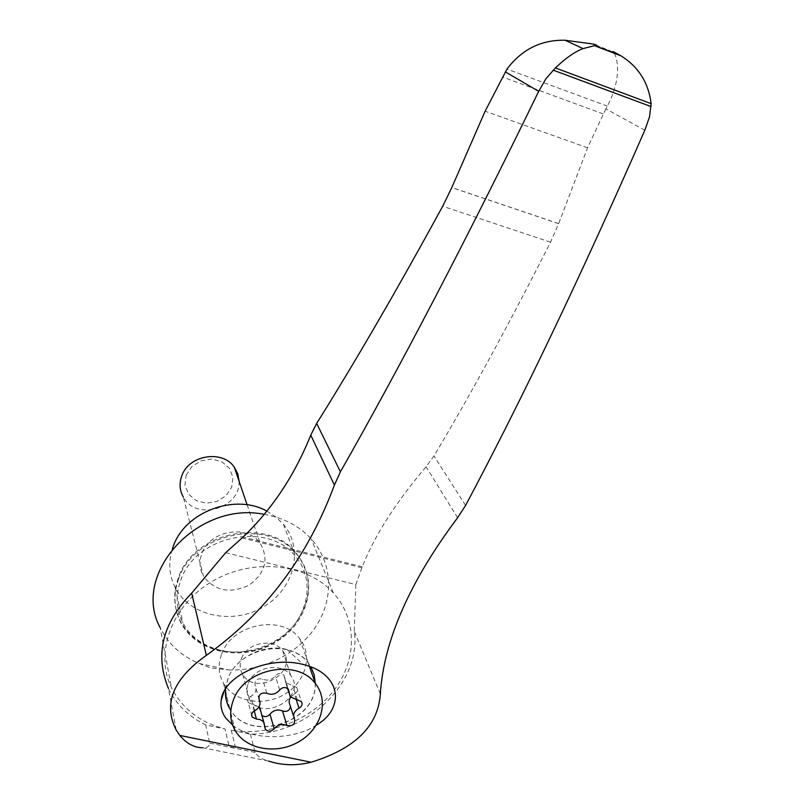 <?xml version="1.0" encoding="UTF-8"?>
<svg xmlns="http://www.w3.org/2000/svg" width="805" height="805" viewBox="0 0 805 805"><rect width="100%" height="100%" fill="white"/><g stroke="black" fill="none" stroke-linecap="round" stroke-linejoin="round"><path stroke-width="0.6" stroke-dasharray="4.03 3.02" d="M644.825 130.219L605.853 108.846L607.373 106.119C622.386 77.34 617.435 57.236 613.551 52.174L593.657 44.124M225.652 552.713L355.83 584.561L362.25 566.77C374.577 535.637 395.849 502.31 426.087 466.779L433.955 455.942C470.12 395.527 508.981 324.274 550.519 242.174L558.68 223.599L451.826 187.495M232.645 725.134C251.844 740.872 294.238 740.067 316.325 725.134M380.322 693.99L354.27 631.251C361.606 682.006 308.104 734.311 250.355 734.18L231.266 730.226C269.011 736.736 311.736 719.841 334.457 689.684C357.239 659.567 357.329 619.085 333.27 592.832C306.625 563.269 252.539 557.543 212.359 581.311C171.968 604.776 154.238 652.614 171.465 687.701C182.232 708.752 200.073 722.498 225.008 728.917L229.244 746.819L235.624 748.117L229.244 746.819M250.355 734.18L255.125 752.403C257.56 756.398 262.027 759.286 268.548 761.087L202.8 747.765C206.976 748.137 209.27 746.597 209.672 743.146L205.708 724.923L225.008 728.917M361.837 567.756L242.074 537.981M264.865 726.814L261.927 715.414M260.79 712.244L260.85 711.54M259.009 706.891L248.292 702.614L251.613 714.991M290.514 706.438L290.001 704.798M296.331 699.887L294.409 693.93L290.514 697.19M294.409 693.93C297.347 692.139 298.122 689.966 296.753 687.41L285.745 682.65L287.586 688.496M288.059 688.919L284.578 677.931L285.745 682.65M284.578 677.931L283.903 675.204C281.126 672.718 278.278 672.94 275.35 675.888C271.768 680.044 267.532 681.111 262.661 679.088C256.876 678.112 254.37 680.205 255.125 685.367C257.107 689.774 255.658 693.437 250.758 696.345C247.95 698.015 247.125 700.109 248.292 702.614M186.116 475.322L191.811 466.608L200.958 460.802L211.695 459.071L221.858 461.748L229.435 468.279L232.937 477.345L231.709 487.126L226.014 495.719L216.988 501.455L206.372 503.216L196.259 500.64L188.612 494.22L184.979 485.184L186.116 475.322M239.045 481.098C240.967 508.347 195.826 521.439 183.309 497.098L203.554 576.41C199.57 569.326 198.996 561.759 201.854 553.709C209.391 530.565 247.175 523.914 260.176 543.214C269.192 559.193 265.409 573.21 248.846 585.275C230.019 593.959 214.925 591.011 203.554 576.41M266.777 511.054L275.853 516.931L283.4 524.276C304.431 549.101 294.187 589.21 263.295 606.95C232.756 625.233 189.829 616.308 175.238 587.7C169.1 575.495 168.144 562.534 172.391 548.809M180.712 580.375C195.303 535.285 268.608 520.644 295.666 556.597C317.492 582.176 306.685 623.664 274.485 642.159C242.657 661.207 197.99 652.251 182.846 622.758C176.124 609.435 175.42 595.308 180.712 580.375M241.51 658.49C247.004 642.34 273.962 637.51 282.786 650.983C299.319 671.833 255.95 697.261 242.768 674.449C239.81 669.529 239.387 664.216 241.51 658.49M248.312 683.274C253.988 666.751 281.68 661.72 290.716 675.445C307.641 696.677 263.074 722.81 249.58 699.565C246.551 694.564 246.129 689.13 248.312 683.274M225.501 689.07L227.946 678.826C238.522 647.683 290.444 637.651 308.204 662.907L310.871 666.842M315.258 683.153C317.593 722.93 248.252 744.102 229.858 708.843L235.261 730.699M220.047 650.39C246.894 656.397 278.107 645.298 295.113 623.845C312.38 599.433 312.803 575.917 296.391 553.287C268.488 516.458 193.291 531.562 178.338 577.859C172.924 593.144 173.628 607.614 180.451 621.269C188.722 636.332 201.924 646.043 220.047 650.39M178.579 578.956C193.562 532.608 268.85 517.474 296.793 554.343C319.404 580.677 308.305 623.493 275.109 642.561C242.295 662.203 196.229 652.895 180.702 622.416C173.86 608.741 173.156 594.261 178.579 578.956M221.677 654.063C231.921 623.623 282.434 613.984 299.792 638.768C313.185 655.582 305.578 682.207 284.356 694.423C263.356 706.961 234.185 701.91 223.579 683.455C218.467 674.349 217.833 664.548 221.677 654.063M225.43 689.191L227.895 678.635C235.613 657.393 264.422 643.255 287.073 649.544C295.928 651.869 302.952 656.266 308.134 662.726L310.921 666.862M315.188 682.972C317.522 722.739 248.202 743.911 229.807 708.652L226.286 700.028M199.077 663.431L210.538 667.868L228.338 669.871L199.077 663.431C181.185 655.924 168.195 643.96 160.094 627.538L171.465 687.701M228.338 669.871C262.672 671.642 298.293 653.801 316.244 625.948C334.176 598.105 332.576 562.534 311.223 538.937C299.148 525.856 283.441 517.655 264.1 514.325M231.266 730.226L235.624 748.117M605.853 108.846L587.549 147.808L558.68 223.599M176.144 729.944L168.456 688.476C176.305 704.526 188.722 716.671 205.708 724.923M355.83 584.561L354.27 631.251M607.373 106.119L506.959 69.099M613.551 52.174L589.985 43.178M550.519 242.174L442.69 206.251M362.25 566.77L243.019 537.096M465.592 505.409L433.955 455.942M457.592 517.756L426.087 466.779M294.519 719.217L293.604 716.309M297.347 699.887L292.768 685.699M279.687 689.996L275.35 675.888M266.797 693.256L262.661 679.088M259.14 699.625L255.125 685.367M254.702 710.745L250.758 696.345M254.259 710.976L252.518 704.576M587.549 147.808L485.133 111.201M558.65 223.669L451.796 187.565M255.125 752.403L209.672 743.146M603.106 113.877L502.411 76.978M261.333 714.699L264.835 727.237M296.753 687.41L301.382 701.608M288.975 692.894L290.223 696.818M283.903 675.204L288.361 689.281M247.115 504.816L260.176 543.214M175.238 587.7L182.846 622.758M283.4 524.276L295.666 556.597M242.768 674.449L249.58 699.565M282.786 650.983L290.716 675.445M308.204 662.907L309.382 666.288M180.451 621.269L180.702 622.416M296.391 553.287L296.793 554.343M223.579 683.455L225.34 690.579M225.39 690.771L229.807 708.652M299.792 638.768L308.134 662.726M225.943 685.387L223.81 692.119M287.073 649.544L303.334 664.487M333.27 592.832L311.223 538.937"/><path stroke-width="1.21" d="M613.169 51.57L620.826 55.776C638.395 66.634 648.488 82.583 651.134 103.644L555.4 67.942C565.462 58.282 574.669 51.832 583.021 48.612L594.422 45.704C597.763 45.734 597.501 45.211 593.657 44.124L565.1 40.25C541.272 39.717 521.892 49.326 506.959 69.099L485.133 111.201L451.796 187.565L442.69 206.251C397.257 289.438 355.257 361.827 316.667 423.42L310.76 435.133C294.56 475.423 271.979 509.404 243.019 537.096L225.652 552.713L191.691 593.134C162.369 623.09 154.62 654.868 168.456 688.476M268.548 761.087C282.273 765.525 296.461 765.907 311.122 762.234C355.106 748.71 378.169 725.959 380.322 693.99C383.784 640.619 409.544 581.874 457.592 517.756L465.592 505.409C521.177 401.111 580.918 276.055 644.825 130.219L649.504 116.926L651.134 103.644M311.122 762.234L179.797 735.428L176.144 729.944C163.002 703.892 173.065 679.028 206.352 655.351C265.087 613.611 307.762 556.859 334.387 485.103L310.76 435.133M555.4 67.942L546.011 78.608L538.686 91.347C467.041 238.622 400.95 365.45 340.414 471.831L334.387 485.103M316.325 725.134C344.892 708.762 342.004 673.996 303.334 664.487C266.586 654.918 222.905 677.106 221.244 700.179C220.329 706.418 221.778 712.324 225.621 717.919L232.645 725.134M206.352 655.351L191.691 593.134M261.927 715.414C264.765 717.295 267.451 716.893 269.977 714.196C273.539 710.101 277.725 709.034 282.535 710.996C286.972 712.173 289.629 710.654 290.514 706.438M289.045 692.038L290.223 696.818L301.382 701.608C302.771 704.194 301.986 706.398 299.007 708.209C294.067 711.147 292.567 714.82 294.519 719.217C295.224 724.329 292.688 726.422 286.922 725.496C282.052 723.524 277.805 724.621 274.183 728.767C271.094 731.805 268.166 731.976 265.409 729.3L263.899 722.447L262.792 721.149L260.246 719.62L256.473 719.076L252.186 717.104C251.009 714.568 251.844 712.445 254.702 710.745C259.673 707.796 261.152 704.093 259.14 699.625C258.375 694.413 260.931 692.29 266.797 693.256C271.738 695.299 276.035 694.202 279.687 689.996C282.656 687.007 285.544 686.776 288.361 689.281L289.045 692.038L288.059 688.919M260.85 711.54L259.009 706.891M290.514 697.19L289.277 699.917L289.206 702.745L293.604 716.309M183.309 497.098C179.666 490.547 179.123 483.584 181.668 476.228C188.36 455.067 222.442 449.341 234.315 467.192L237.767 473.783L239.045 481.098M172.391 548.809L173.125 546.716C184.697 511.98 234.778 493.063 266.777 511.054M310.871 666.842L314.131 674.691L315.258 683.153M229.858 708.843C226.356 702.815 224.907 696.224 225.501 689.07M233.349 700.159C244.217 668.412 297.337 658.027 315.439 683.687C329.426 701.064 321.316 728.767 299.017 741.626C276.93 754.798 246.34 749.787 235.261 730.699C229.918 721.27 229.284 711.087 233.349 700.159M310.921 666.862L314.101 674.62L315.188 682.972M226.286 700.028L225.43 689.191M264.1 514.325C197.396 500.74 130.974 574.317 160.094 627.538M179.797 735.428C186.609 743.629 194.277 747.744 202.8 747.765M538.686 91.347L505.369 71.886M651.054 106.572L553.186 70.146M274.183 728.767L269.977 714.196M286.922 725.496L282.535 710.996M299.007 708.209L296.331 699.887M256.473 719.076L254.259 710.976M340.414 471.831L316.667 423.42M594.422 45.704L620.826 55.776M264.835 727.237L265.409 729.3M287.586 688.496L288.975 692.894M251.613 714.991L252.186 717.104M259.834 707.927L263.899 722.447M234.315 467.192L247.115 504.816M309.382 666.288L315.439 683.687M223.81 692.119L221.244 700.179M565.1 40.25L583.021 48.612"/></g></svg>
